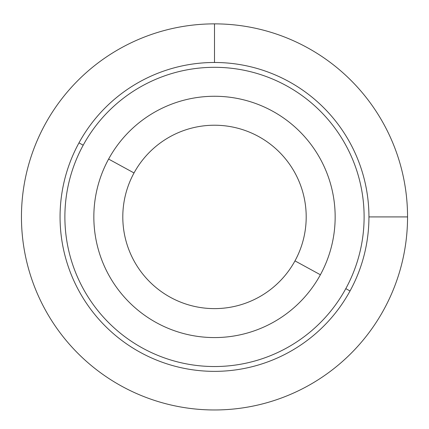 <?xml version="1.0" encoding="UTF-8"?>
<svg xmlns="http://www.w3.org/2000/svg" width="429" height="429" viewBox="0 0 429 429"><rect width="100%" height="100%" fill="white"/><g stroke="black" fill="none" stroke-linecap="round" stroke-linejoin="round"><path stroke-width="0.64" d="M108.612 159.073A120.656 120.656 0 0 0 156.655 322.806A120.656 120.656 0 0 0 320.388 274.764A120.656 120.656 0 0 0 272.345 111.036A120.656 120.656 0 0 0 108.612 159.073L134.025 172.957A91.699 91.699 0 0 0 170.538 297.394A91.699 91.699 0 0 0 294.975 260.88L320.388 274.764A120.656 120.656 0 0 1 156.655 322.806A120.656 120.656 0 0 1 108.612 159.073A120.656 120.656 0 0 1 272.345 111.036A120.656 120.656 0 0 1 320.388 274.764L294.975 260.88A91.699 91.699 0 0 0 258.462 136.449A91.699 91.699 0 0 0 134.025 172.957L108.612 159.073M294.975 260.88A91.699 91.699 0 0 1 170.538 297.394A91.699 91.699 0 0 1 134.025 172.957A91.699 91.699 0 0 1 258.462 136.449A91.699 91.699 0 0 1 294.975 260.88M83.199 145.19A149.614 149.614 0 0 1 286.229 85.623A149.614 149.614 0 0 1 345.801 288.647A149.614 149.614 0 0 1 142.771 348.219A149.614 149.614 0 0 1 83.199 145.19L78.968 142.878A154.44 154.44 0 0 0 140.46 352.456A154.44 154.44 0 0 0 350.032 290.964A154.44 154.44 0 0 0 288.54 81.387A154.44 154.44 0 0 0 78.968 142.878A154.44 154.44 0 0 1 288.54 81.387A154.44 154.44 0 0 1 350.032 290.964L345.801 288.647A149.614 149.614 0 0 0 286.229 85.623A149.614 149.614 0 0 0 83.199 145.19A149.614 149.614 0 0 0 142.771 348.219A149.614 149.614 0 0 0 345.801 288.647L350.032 290.964A154.44 154.44 0 0 1 140.46 352.456A154.44 154.44 0 0 1 78.968 142.878L83.199 145.19M368.94 216.918L407.55 216.918A193.05 193.05 0 0 0 214.5 23.868A193.05 193.05 0 0 0 21.45 216.918A193.05 193.05 0 0 0 214.5 409.968A193.05 193.05 0 0 0 407.55 216.918M214.5 62.478L214.5 23.868"/></g></svg>
